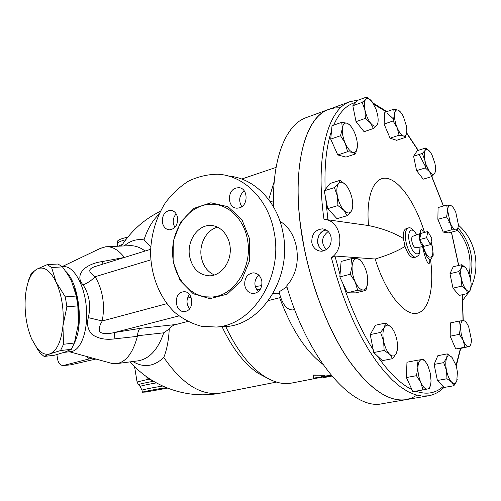 <?xml version="1.0" encoding="UTF-8"?>
<svg xmlns="http://www.w3.org/2000/svg" width="501" height="501" viewBox="0 0 501 501"><rect width="100%" height="100%" fill="white"/><g stroke="black" fill="none" stroke-linecap="round" stroke-linejoin="round"><path stroke-width="0.75" d="M27.392 284.743L28.826 279.533L31.463 273.108L37.055 269.062L47.269 264.628L51.622 267.534L56.168 282.22L65.324 296.899L66.877 306.844L62.951 325.888C64.078 309.718 61.817 295.164 56.168 282.22C50.194 270.296 43.825 265.912 37.055 269.062C34.319 270.571 31.976 273.377 30.016 277.466C27.505 282.84 25.939 289.497 25.307 297.45C24.374 312.436 26.447 326.151 31.513 338.607L36.667 347.7C40.988 353.243 45.441 355.278 50.019 353.812C56.907 350.8 61.216 341.494 62.951 325.888L63.514 344.262L60.54 350.556L50.019 353.812L44.138 356.455L54.753 355.184L65.086 352.028L71.367 349.291L74.386 343.035L78.306 324.347L77.855 328.124M74.348 288.288C78.018 299.811 79.34 311.835 78.306 324.347L77.849 305.886L76.296 296.022L71.505 281.155L68.205 275.099L62.468 266.895L58.066 264.008L47.269 264.628M44.138 356.455L39.961 352.967L31.901 339.49M71.367 349.291L60.54 350.556M74.386 343.035L63.514 344.262M62.468 266.895L51.622 267.534M76.296 296.022L65.324 296.899M77.849 305.886L66.877 306.844M431.812 238.401L430.559 244.607L426.57 237.718L427.848 231.531L431.812 238.401M415.786 247.745L423.859 246.417L419.606 239.572C420.589 243.561 421.93 245.847 423.621 246.417L430.559 244.607M419.606 239.572L420.928 233.397L420.408 233.466C419.281 234.199 419.011 236.234 419.606 239.572L426.57 237.718M420.928 233.397L427.848 231.531M423.859 246.417L424.303 246.235M415.73 247.751C414.158 247.513 412.899 245.503 411.941 241.726C411.421 238.783 411.672 236.986 412.686 236.328L412.761 236.303M435.388 171.298L434.711 173.327L431.912 176.552L429.708 171.937C431.856 174.611 433.528 175.074 434.711 173.327C435.507 171.912 435.745 169.639 435.432 166.507L434.931 163.37L431.968 154.828L430.221 151.96C428.098 149.229 426.42 148.684 425.186 150.325C424.065 152.291 423.971 155.629 424.892 160.345C425.95 165.111 427.56 168.975 429.708 171.937L425.336 167.929L424.892 160.345L422.312 153.45L425.186 150.325L425.913 147.914L430.221 151.96M458.171 226.809L457.275 230.61L455.666 229.909L451.902 229.771L450.293 223.07C452.084 227.197 453.875 229.477 455.666 229.909C457.375 230.015 458.271 228.199 458.359 224.454L455.785 212.318L454.952 210.47C453.424 207.483 451.94 205.798 450.487 205.404C448.746 205.178 447.813 206.944 447.687 210.702L450.293 223.07L446.548 216.92L447.687 210.702L446.704 205.122L450.487 205.404L452.127 206.274M465.993 289.547L461.834 286.109L461.377 278.581C462.448 283.347 463.982 286.998 465.993 289.547C467.99 291.782 469.506 291.807 470.533 289.616L467.965 293.436L465.993 289.547M458.772 271.573L461.415 267.841C460.45 270.246 460.444 273.822 461.377 278.581L458.772 271.573L449.967 273.69L453.173 266.808L461.891 264.678L465.993 268.154C464.014 265.849 462.492 265.743 461.415 267.841L461.891 264.678M470.946 286.328L470.533 289.616L471.178 283.979L470.502 278.963L468.166 271.799L466.149 268.348M463.237 340.555L459.348 334.336L460.488 327.416L461.214 334.035L463.237 340.555C465.085 344.657 466.913 346.686 468.729 346.629L464.878 347.187L463.237 340.555M459.404 321.016L463.275 320.615C461.509 320.884 460.582 323.151 460.488 327.416L459.404 321.016L450.324 322.932L450.192 336.196L459.348 334.336M464.878 347.187L455.741 348.972L461.271 348.276L468.729 346.629C470.458 346.229 471.353 343.905 471.403 339.672L468.692 326.796C466.901 322.744 465.097 320.684 463.275 320.615M446.504 370.471L443.673 362.624L446.654 357.996C445.539 361.014 445.489 365.173 446.504 370.471C447.669 375.744 449.372 379.614 451.626 382.069L446.992 378.762L446.504 370.471M447.287 353.875L451.839 357.251C449.629 355.059 447.9 355.303 446.654 357.996L447.287 353.875L437.83 355.704L434.11 364.434L443.673 362.624M457.263 379.251L456.768 381.023L453.875 385.751L451.626 382.069C453.868 384.173 455.584 383.829 456.768 381.023L457.4 372.268L456.837 368.68L455.897 365.054L451.839 357.251L452.973 358.672M417.903 367.734L416.907 360.313L421.548 359.599C419.362 360.094 418.147 362.805 417.903 367.734C417.84 372.869 418.842 377.829 420.909 382.614L416.437 375.694L417.903 367.734M430.766 383.672L429.645 388.538L422.907 389.935L420.909 382.614C423.076 387.154 425.28 389.29 427.522 389.014C429.67 388.356 430.835 385.582 431.023 380.691L430.303 373.276L428.061 366.143C425.969 361.672 423.802 359.493 421.548 359.599L423.708 359.361L426.595 363.375M384.33 327.41L385.545 323.039L390.98 326.984C388.25 324.404 386.033 324.548 384.33 327.41C382.777 330.654 382.539 335.232 383.616 341.143L380.56 332.401L384.33 327.41M397.368 349.579L396.285 353.518C397.75 350.199 397.944 345.671 396.873 339.928C395.652 334.211 393.686 329.896 390.98 326.984M389.678 354.307L384.135 350.443L383.616 341.143C384.881 347.049 386.904 351.439 389.678 354.307C392.458 356.787 394.656 356.518 396.285 353.518L392.634 358.628L389.678 354.307M367.721 282.313L365.962 290.367L363.1 290.01C365.761 289.822 367.302 287.255 367.721 282.313C367.947 277.197 366.926 272.037 364.659 266.833C362.273 261.798 359.693 259.073 356.925 258.666L359.824 259.293L363.037 263.783M352.122 266.112L351.439 258.698L356.925 258.666C354.22 258.66 352.616 261.14 352.122 266.112C351.84 271.335 352.879 276.621 355.228 281.975L350.249 274.272L352.122 266.112M357.639 290.273L355.228 281.975C357.714 287.104 360.338 289.778 363.1 290.01L357.639 290.273L347.231 292.816L339.828 276.934L350.249 274.272M352.735 205.529L352.648 208.034L351.151 211.472C352.854 208.792 353.186 204.602 352.147 198.916C350.925 193.204 348.859 188.589 345.94 185.076C342.978 181.857 340.517 181.343 338.557 183.529L340.173 180.285L345.94 185.076M347.143 215.699L343.818 210.288C346.836 213.42 349.278 213.814 351.151 211.472L347.143 215.699L336.991 218.674L327.717 208.635L324.247 190.793L334.424 187.606L338.557 183.529C336.76 186.109 336.384 190.33 337.43 196.185L334.424 187.606M337.937 205.56L337.43 196.185C338.689 202.091 340.818 206.794 343.818 210.288L337.937 205.56L327.717 208.635M357.345 146.806L355.629 153.888L352.829 152.398C355.409 152.918 356.912 151.051 357.345 146.806C357.589 142.353 356.624 137.543 354.457 132.383C352.172 127.342 349.692 124.292 347.018 123.227L349.855 124.956L350.888 126.302M347.581 151.69L345.264 143.324C347.638 148.465 350.161 151.49 352.829 152.398L347.581 151.69L337.774 154.953L330.71 139.121L332.019 125.751L341.745 122.319L347.018 123.227C344.4 122.538 342.841 124.323 342.333 128.575L341.745 122.319M340.523 135.733L342.333 128.575C342.039 133.103 343.016 138.019 345.264 143.324L340.523 135.733L330.71 139.121M376.865 125.231L373.402 128.513L370.577 123.077C373.189 126.239 375.287 126.953 376.865 125.231C378.293 123.183 378.524 119.626 377.56 114.554L376.057 109.268L372.068 101.665C369.494 98.446 367.383 97.632 365.743 99.223L366.995 96.931L372.068 101.665M365.411 118.368L364.941 109.957C366.087 115.23 367.966 119.601 370.577 123.077L365.411 118.368L356.036 121.655L352.842 105.755L357.758 100.288L366.995 96.931M362.179 102.379L365.743 99.223C364.24 101.177 363.97 104.759 364.941 109.957L362.179 102.379L352.842 105.755M431.912 176.552L423.22 179.176L416.582 170.622L413.594 156.218L417.283 150.676L425.913 147.914M416.582 170.622L425.336 167.929M451.902 229.771L443.228 232.082L448.683 232.89L457.275 230.61M443.228 232.082L437.861 219.306L446.548 216.92M461.834 286.109L452.998 288.163L459.185 295.421L467.965 293.436M452.998 288.163L449.967 273.69M455.741 348.972L450.192 336.196M446.992 378.762L437.398 380.478L444.343 387.411L453.875 385.751M437.398 380.478L434.11 364.434M416.437 375.694L406.399 377.541L412.88 391.682L422.907 389.935M406.399 377.541L406.962 362.236L416.907 360.313M392.634 358.628L382.344 360.657L373.771 352.547L384.135 350.443M373.771 352.547L370.245 334.618L380.56 332.401M370.245 334.618L375.349 325.281L385.545 323.039M339.828 276.934L341.118 261.434L351.439 258.698M324.247 190.793L330.115 183.472L340.173 180.285M337.774 154.953L345.928 157.095L355.629 153.888M356.036 121.655L364.089 131.707L373.402 128.513M413.594 156.218L422.312 153.45M437.861 219.306L438.087 207.552L446.704 205.122M347.231 292.816L355.666 292.866L365.962 290.367M406.856 131.137L405.509 137.368L403.405 135.928C405.466 136.46 406.612 134.863 406.856 131.137L406.505 126.327L403.43 116.652C401.664 113.088 399.873 110.909 398.063 110.114L400.124 111.617M399.065 135.195L397.18 127.736C399.184 132.32 401.263 135.051 403.405 135.928L399.065 135.195L390.091 138.182L384.092 124.066L393.078 120.985L394.487 114.698C394.368 118.668 395.264 123.014 397.18 127.736L393.078 120.985M393.705 109.224L398.063 110.114C395.972 109.443 394.782 110.971 394.487 114.698L393.705 109.224L384.793 112.343L384.092 124.066M390.091 138.182L396.623 140.305L405.509 137.368M280.003 221.317C288.438 226.371 293.924 234.956 296.467 247.074C298.991 262.63 295.722 275.575 286.672 285.914C308.297 360.733 353.474 410.895 382.288 403.693L406.142 399.623C388.832 402.284 369.751 389.239 348.89 360.482C329.113 331.725 311.835 288.238 303.606 245.064C289.76 174.204 303.362 117.247 328.725 109.412L334.549 107.934L340.611 107.778M416.932 395.208L411.747 398.013L406.142 399.623M424.516 232.433C416.024 204.659 400.794 181.587 387.705 178.531C374.623 175.325 365.724 194.732 368.542 225.544L324.961 219.388M350.5 101.484L349.98 101.672C327.892 108.874 314.985 155.698 323.965 219.281L326.577 219.707C340.16 222.331 344.776 245.747 333.603 255.936L331.418 257.777L334.962 256.036L375.218 259.011C385.169 291.801 403.555 315.179 416.181 313.419C428.894 311.891 434.455 288.144 430.509 259.524M328.168 231.506C321.404 237.004 320.784 243.085 326.301 249.767M324.147 250.807C315.267 248.39 315.906 232.408 324.974 230.297L326.283 230.028M331.117 237.299C331.737 245.183 328.65 249.836 321.855 251.251C316.619 251.114 313.275 248.277 311.829 242.741C311.472 234.324 315.016 229.696 322.456 228.851C326.996 229.427 329.883 232.239 331.117 237.299M326.107 229.928C319.932 231.681 317.146 236.096 317.747 243.185C318.598 247.006 320.665 249.567 323.947 250.876M368.542 225.544C382.194 228.368 393.811 232.683 403.399 238.489L405.015 246.411C397.556 251.07 387.624 255.272 375.218 259.011M403.399 238.489C403.029 232.827 403.956 229.552 406.179 228.663L408.096 228.137C404.752 230.272 404.37 236.196 406.956 245.897C409.674 253.575 412.636 257.32 415.83 257.138C418.141 255.829 419.243 254.809 419.143 254.07C419.506 251.915 419.838 255.366 420.082 247.037M415.83 257.138L413.907 257.627C410.701 257.815 407.733 254.076 405.015 246.411M422.537 246.636C425.368 259.299 427.716 264.772 429.576 263.05L429.914 259.624M423.652 232.602C421.473 228.306 420.395 228.594 420.414 233.46L412.686 236.328M431.148 241.707C433.227 251.752 433.716 256.562 432.62 256.136L430.973 259.155C428.737 260.896 426.107 256.694 423.088 246.542M423.314 232.758L424.015 232.564M331.418 257.777L336.127 274.993L341.588 291.82L347.719 308.009L354.42 323.32L361.578 337.536L369.08 350.468L376.815 361.966L384.662 371.892L392.508 380.171L400.261 386.741L407.808 391.575L415.072 394.675L421.974 396.072L428.443 395.815L406.217 399.61C388.914 402.272 369.832 389.227 348.972 360.469C329.195 331.706 311.916 288.219 303.687 245.039L300.644 226.164C292.146 163.432 305.942 116.89 328.8 109.387L329.514 109.124M322.137 377.942L331.844 376.063L328.75 376.633L321.392 376.677L324.679 376.038L313.388 375.825L313.676 378.18L316.926 377.547L322.093 377.723M324.297 376.113L331.255 375.362M328.6 375.85L328.75 376.633M313.388 375.825L313.332 375.036L324.579 375.243L324.679 376.038M261.772 285.589L255.26 286.578M256.744 289.847L260.251 289.415M124.411 257.445L102.436 261.528C83.629 264.171 74.467 275.569 83.122 284.956C87.932 282.852 91.934 280.103 95.14 276.715C89.735 272.895 85.859 269.15 96.499 266.106L150.613 249.316M294.638 309.512L292.872 309.937C286.591 309.956 282.007 303.932 279.107 291.864L286.935 286.797M280.554 297.488L279.664 297.744C291.425 329.282 305.798 351.433 322.788 364.196M274.26 181.281L268.705 199.605M95.91 359.029L70.854 364.816L63.295 365.511C60.389 365.467 58.492 363.394 57.621 359.292L56.895 354.583M70.096 364.928L70.854 364.816M63.771 365.423L92.422 358.065M109.074 362.649L112.518 363.594L116.908 363.607C126.196 361.835 133.028 352.748 137.399 336.353L137.493 335.77C137.869 331.675 138.79 329.207 140.249 328.355L114.165 332.583C106.97 334.273 102.129 333.967 99.649 331.668C98.741 328.775 99.611 325.218 102.254 320.984C105.154 304.633 102.78 289.879 95.14 276.715L150.826 259.862M83.122 284.956C89.385 294.613 91.119 305.51 88.32 317.653C86.523 324.053 87.775 329.652 92.071 334.449C98.221 338.682 105.849 340.135 114.967 338.82L137.399 336.353M124.348 257.364C118.317 249.723 112.061 246.198 105.598 246.799L100.175 248.471M70.76 351.596L71.261 351.533C81.275 350.343 88.545 329.52 86.266 306.543C84.118 283.553 73.102 265.236 63.145 266.67L62.281 266.72M145.835 376.201L148.709 379.201L149.154 378.524M153.5 381.274C144.639 382.902 139.604 384.029 138.376 384.655L137.08 381.981L148.709 379.201L152.717 380.804M166.307 387.661C158.698 388.682 142.885 391.694 142.359 392.22L145.553 392.051L167.503 388.137M132.828 361.522C143.63 368.022 153.957 366.669 163.796 357.463C182.427 384.392 201.527 396.228 221.104 392.991L276.483 382.088M158.742 214.597C152.41 220.609 147.501 229.045 144.012 239.904C136.836 238.739 130.235 240.749 124.217 245.922M117.585 241.707L117.497 241.169C118.267 239.816 121.699 238.482 127.78 237.167M144.012 239.904L150.738 246.849M137.493 335.77L163.752 332.814L169.244 328.982C168.693 340.129 166.877 349.629 163.796 357.463M163.752 332.814C158.059 349.416 149.586 358.747 138.326 360.801L137.625 360.889M107.214 246.717L128.438 245.728C134.111 245.221 139.679 246.98 145.146 251.014M187.706 321.467L173.784 325.099L170.998 326.846L169.244 328.982M222.062 326.765C232.364 348.377 244.313 363.839 257.909 373.145L267.86 378.418M64.028 352.397L71.261 351.533M74.492 342.69C83.961 324.673 78.82 283.184 65.769 271.36M102.436 261.528L102.943 264.108M88.32 317.653L102.254 320.984L166.82 303.687M114.967 338.82L114.165 332.583L178.951 315.931M279.664 297.744L268.442 300.569M458.346 225.074C466.719 232.451 472.192 241.839 474.76 253.249C477.134 264.991 475.912 276.339 471.097 287.292M467.802 293.467L462.792 300.274M470.251 277.867C472.293 269.525 472.449 261.178 470.708 252.817C468.598 243.229 464.346 234.963 457.958 228.018M462.454 295.365L462.987 294.563M457.451 230.028C463.137 236.597 466.945 244.288 468.873 253.099C470.339 260.088 470.426 267.114 469.149 274.191M448.683 222.194L450.474 223.49M225.751 326.589C236.553 349.516 249.085 365.868 263.338 375.65C273.433 382.307 282.865 384.774 291.632 383.065L319.043 377.735M306.737 117.422L305.998 117.691C286.058 124.711 272.037 158.047 273.546 206.926M217.691 227.172C206.587 229.627 198.772 244.162 201.314 257.207C203.087 265.962 207.483 271.899 214.491 275.005M189.635 256.531C186.623 241.444 197.413 224.974 210.376 225.456C221.116 225.394 230.479 236.867 230.291 250.256C230.247 263.639 220.678 275.481 209.932 275.832C199.279 275.331 192.509 268.899 189.635 256.531M244.219 190.806C239.152 195.446 238.351 200.738 241.808 206.669M176.202 213.871C173.772 216.538 172.826 219.801 173.359 223.665L174.799 227.473M189.466 294.444C186.165 299.241 186.197 304.013 189.566 308.76M258.673 274.993C253.769 280.447 253.656 285.996 258.328 291.645M228.681 176.101C253.994 177.961 277.391 201.427 282.977 232.777C292.34 277.059 261.747 324.798 225.65 326.596L220.866 326.821M274.085 231.831C283.522 276.771 252.642 325.23 216.257 327.04L201.371 326.257C191.701 323.64 182.827 319.031 174.768 312.424C159.587 297.782 150.763 275.368 150.557 251.853C151.289 233.842 156.206 217.515 165.305 202.88C171.962 193.968 179.715 186.71 188.558 181.111C197.857 176.64 207.539 174.348 217.597 174.242C243.73 175.212 268.329 199.241 274.085 231.831M247.419 239.384C253.086 266.833 234.005 296.479 211.441 297.012C190.267 298.471 172.156 276.477 172.569 251.364C172.613 226.264 191.106 203.6 212.242 204.239C228.613 204.364 243.962 219.281 247.419 239.384M244.789 285.464C244.288 278.268 247.043 274.06 253.061 272.851C257.602 273.039 260.526 275.732 261.823 280.929C262.336 288.075 259.631 292.283 253.713 293.567C249.066 293.442 246.091 290.737 244.789 285.464M182.339 291.983L183.667 291.764C193.023 290.686 194.964 309.461 185.677 311.328L184.537 311.516C175.15 312.705 173.064 294.006 182.339 291.983M177.573 217.584C177.955 224.742 175.312 228.832 169.645 229.853C165.844 229.539 163.432 227.097 162.412 222.538C162.036 215.342 164.716 211.259 170.459 210.295C174.179 210.652 176.552 213.082 177.573 217.584M239.522 207.827L237.13 208.178C227.667 208.466 226.609 190.643 235.921 188.063L238.551 187.687C247.957 187.537 248.828 205.416 239.522 207.827M327.948 219.895L325.594 197.72M325.149 189.666C324.304 165.662 326.42 146.079 331.512 130.918M333.685 125.162C339.396 112.186 346.786 104.603 355.86 102.392M373.784 104.289L386.321 111.811M406.63 133.21L418.084 150.419M431.693 176.621L443.398 206.055M451.363 232.176L458.609 265.48M462.26 294.726L463.049 320.627M460.444 348.383L456.016 365.454M443.297 386.365C435.751 393.329 426.558 394.938 415.724 391.187M411.903 389.553C400.631 384.085 389.039 372.813 377.128 355.729M373.232 349.823C361.453 331.192 351.276 308.96 342.722 283.134M340.029 274.567L334.962 256.036M425.205 165.963L419.087 154.471M392.909 118.436L387.523 113.364M431.092 241.983C433.165 248.358 433.434 253.162 431.9 256.399C428.975 258.767 426.094 255.472 423.257 246.517M419.882 247.068C420.483 257.871 412.774 255.228 409.674 243.242C406.417 231.299 411.797 225.187 416.638 234.863M272.876 293.755L279.495 293.78M86.736 356.505L89.36 358.935M156.325 382.889C146.993 384.549 141.576 385.714 140.073 386.39L140.192 386.509M162.618 386.064C154.289 387.336 142.553 389.665 142.015 390.147L142.034 390.26M142.359 392.22L142.015 390.147L140.073 386.39L138.514 384.793M118.173 246.21L122.463 244.394M117.91 243.693L117.823 243.167C118.38 242.052 121.035 240.9 125.801 239.697M175.325 324.585L140.249 328.355M191.106 297.174L187.474 298.151M249.673 239.065L241.933 219.632L227.986 206.713L210.846 202.786L194.019 208.328L180.711 221.981L173.315 240.981L173.108 261.766L180.128 280.522L193.179 293.724L209.913 298.677L227.141 294.143L241.35 280.717L249.467 260.983L249.673 239.065M36.667 347.7L37.569 349.573M30.016 277.466L30.924 274.191M428.443 395.815C434.392 394.744 439.627 391.876 444.143 387.21M456.236 366.187L460.738 348.345M463.231 320.615L462.404 294.694M458.728 265.449L451.476 232.145M443.51 206.024L431.831 176.577M429.626 171.824L425.293 163.082M418.266 150.363L406.68 132.871M386.872 111.61L372.982 102.962M358.641 99.962L349.98 101.672L328.8 109.387M324.535 229.245L322.456 228.851M416.832 234.794C412.993 228.932 410.081 226.715 408.096 228.137M270.289 201.79L273.452 200.782M70.309 364.91L63.295 365.511M69.445 351.752L112.518 363.594M62.149 266.613L101.327 247.92M134.544 366.5L137.08 381.981M160.345 211.297C144.225 219.244 131.237 230.829 121.38 246.06M130.21 361.866C152.429 387.599 188.414 399.673 221.104 392.991M117.672 246.229L117.497 241.169M136.76 361.008L116.908 363.607M257.909 373.145L263.338 375.65M328.725 109.412L305.998 117.691M241.714 179.032L276.082 167.397M210.376 225.456L213.702 225.807M216.257 327.04L225.65 326.596M211.435 297.012L205.523 296.824M240.267 187.975L238.551 187.687M171.686 210.445L170.459 210.295M253.061 272.851L254.226 272.895"/></g></svg>
